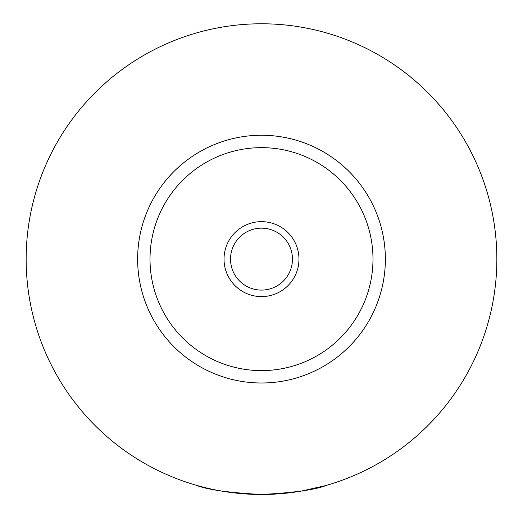 <?xml version="1.0" encoding="UTF-8"?>
<svg xmlns="http://www.w3.org/2000/svg" width="523" height="523" viewBox="0 0 523 523"><rect width="100%" height="100%" fill="white"/><g stroke="black" fill="none" stroke-linecap="round" stroke-linejoin="round"><path stroke-width="0.78" d="M327.045 485.161C316.206 489.626 294.357 492.725 261.5 494.477C228.643 492.725 206.794 489.626 195.955 485.161M324.966 485.756L301.326 491.077M204.663 487.508L198.034 485.756M298.973 259.127A37.473 37.473 0 0 0 261.5 221.654A37.473 37.473 0 0 0 224.027 259.127A37.473 37.473 0 0 0 261.5 296.593A37.473 37.473 0 0 0 298.973 259.127M230.532 259.127A30.968 30.968 0 0 0 261.5 290.088A30.968 30.968 0 0 0 292.468 259.127A30.968 30.968 0 0 0 261.5 228.159A30.968 30.968 0 0 0 230.532 259.127M385.366 259.127A123.866 123.866 0 0 1 261.5 382.993A123.866 123.866 0 0 1 137.634 259.127A123.866 123.866 0 0 1 261.5 135.254A123.866 123.866 0 0 1 385.366 259.127M496.85 259.127A235.35 235.35 0 0 1 261.5 494.477A235.35 235.35 0 0 1 26.15 259.127A235.35 235.35 0 0 1 261.5 23.777A235.35 235.35 0 0 1 496.85 259.127M372.984 259.127A111.484 111.484 0 0 0 261.5 147.643A111.484 111.484 0 0 0 150.016 259.127A111.484 111.484 0 0 0 261.5 370.604A111.484 111.484 0 0 0 372.984 259.127"/></g></svg>
